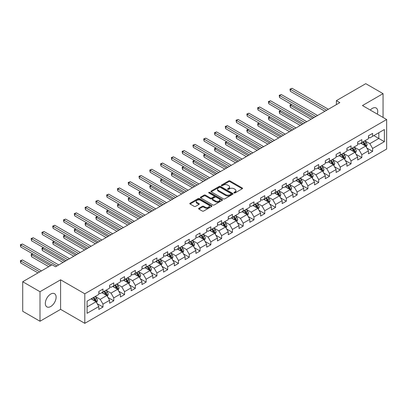 <?xml version="1.0" encoding="UTF-8"?>
<svg xmlns="http://www.w3.org/2000/svg" width="407" height="407" viewBox="0 0 407 407"><rect width="100%" height="100%" fill="white"/><g stroke="black" fill="none" stroke-linecap="round" stroke-linejoin="round"><path stroke-width="0.61" d="M234.086 192.933A0.672 0.387 0 0 0 235.032 192.933L242.246 188.772A0.962 0.555 0 0 0 242.526 188.38A0.962 0.555 0 0 0 242.246 187.988L230.031 180.937A0.962 0.555 0 0 0 228.673 180.937L221.464 185.099A0.672 0.387 0 0 0 221.266 185.373A0.672 0.387 0 0 0 221.464 185.648A0.672 0.387 0 0 0 222.41 185.648L223.346 185.109A3.073 1.776 0 0 1 227.691 185.109L228.709 185.694A3.073 1.776 0 0 1 229.604 186.95A3.073 1.776 0 0 1 228.709 188.202L227.772 188.741A0.672 0.387 0 0 0 227.579 189.016A0.672 0.387 0 0 0 227.772 189.291A0.672 0.387 0 0 0 228.724 189.291L229.655 188.751A3.073 1.776 0 0 1 234 188.751L235.017 189.341A3.073 1.776 0 0 1 235.918 190.593A3.073 1.776 0 0 1 235.017 191.845L234.086 192.384A0.672 0.387 0 0 0 233.888 192.659A0.672 0.387 0 0 0 234.086 192.933L234.086 192.384M50.717 306.522A7.626 4.401 120 0 0 55.698 299.801A7.626 4.401 120 0 0 54.528 293.691A7.626 4.401 120 0 0 50.717 294.068A7.626 4.401 120 0 0 45.732 300.788A7.626 4.401 120 0 0 46.902 306.898A7.626 4.401 120 0 0 50.717 306.522M377.314 114.128A7.626 4.401 120 0 0 376.149 108.003A7.626 4.401 120 0 0 372.339 108.379A7.626 4.401 120 0 0 370.263 110.058M198.881 208.282A0.962 0.555 0 0 0 198.601 208.674A0.962 0.555 0 0 0 198.881 209.066L202.31 211.045A0.962 0.555 0 0 0 203.668 211.045L211.676 206.42A0.962 0.555 0 0 0 211.955 206.028A0.962 0.555 0 0 0 211.676 205.637L199.461 198.585A0.962 0.555 0 0 0 198.102 198.585L190.094 203.21A0.962 0.555 0 0 0 189.81 203.602A0.962 0.555 0 0 0 190.094 203.993L194.231 206.385A0.962 0.555 0 0 0 195.589 206.385L199.018 204.406A0.962 0.555 0 0 0 199.298 204.014A0.962 0.555 0 0 0 199.018 203.622L196.963 202.437A2.569 1.48 0 0 1 196.215 201.389A2.569 1.48 0 0 1 197.797 200.015A2.569 1.48 0 0 1 200.595 200.341L208.638 204.98A2.569 1.48 0 0 1 209.386 206.028A2.569 1.48 0 0 1 207.804 207.397A2.569 1.48 0 0 1 205.006 207.077L203.668 206.303A0.962 0.555 0 0 0 202.31 206.303L198.881 208.282L198.881 209.066M60.602 279.818L39.998 291.712L22.716 281.736L22.716 311.274L39.998 321.25L60.602 309.356L84.798 323.326L84.798 293.788L60.602 279.818L60.602 309.356M383.053 117.44L383.053 93.651L362.454 105.545L386.65 119.516L84.798 293.788M383.053 93.651L365.771 83.674L336.386 100.636L336.386 104.63M22.716 281.736L52.096 264.769L55.556 266.768L339.845 102.635L336.386 100.636M223.412 198.86A0.962 0.555 0 0 0 224.771 198.86L232.779 194.236A0.962 0.555 0 0 0 233.058 193.844A0.962 0.555 0 0 0 232.779 193.452L220.563 186.401A0.962 0.555 0 0 0 219.205 186.401L211.197 191.025A0.962 0.555 0 0 0 210.918 191.417A0.962 0.555 0 0 0 211.197 191.809L223.412 198.86M209.127 193.081A0.672 0.387 0 0 1 209.809 193.172L209.809 192.374L222.227 199.547A0.962 0.555 0 0 1 222.507 199.939A0.962 0.555 0 0 1 222.227 200.33L214.219 204.95A0.962 0.555 0 0 1 212.861 204.95L200.646 197.899L204.075 195.935L204.075 195.136L200.646 197.115A0.962 0.555 0 0 0 200.366 197.507A0.962 0.555 0 0 0 200.646 197.899L200.646 197.115M204.075 195.935A0.962 0.555 0 0 1 205.428 195.935L205.428 195.136A0.962 0.555 0 0 0 204.075 195.136M205.428 195.136L210.383 197.995A0.962 0.555 0 0 0 211.742 197.995L214.016 196.683A0.962 0.555 0 0 0 214.296 196.291A0.962 0.555 0 0 0 214.016 195.899L208.857 192.923A0.672 0.387 0 0 1 208.659 192.648A0.672 0.387 0 0 1 209.076 192.292A0.672 0.387 0 0 1 209.809 192.374M84.798 323.326L386.65 149.054L386.65 119.516M97.207 303.708L102.981 307.041L102.981 304.126L109.62 300.295L109.62 303.21L113.767 300.814L113.767 297.899L120.406 294.068L120.406 296.983L124.552 294.587L124.552 291.671L131.191 287.841L131.191 290.756L135.338 288.359L135.338 285.449L141.977 281.613L141.977 284.529L146.123 282.132L146.123 279.222L152.762 275.386L152.762 278.302L156.909 275.905L156.909 272.995L163.548 269.159L163.548 272.074L167.694 269.678L167.694 266.768L174.333 262.932L174.333 265.847L178.48 263.451L178.48 260.541L185.119 256.71L185.119 259.62L189.265 257.229L189.265 254.314L195.904 250.483L195.904 253.393L200.051 251.002L200.051 248.087L206.685 244.256L206.685 247.166L210.836 244.775L210.836 241.86L217.47 238.029L217.47 240.939L221.622 238.548L221.622 235.633L228.256 231.802L228.256 234.712L232.407 232.321L232.407 229.406L239.041 225.575L239.041 228.49L243.193 226.094L243.193 223.178L249.827 219.348L249.827 222.263L253.978 219.866L253.978 216.951L260.612 213.12L260.612 216.036L264.764 213.639L264.764 210.724L271.398 206.893L271.398 209.809L275.549 207.412L275.549 204.497L282.183 200.666L282.183 203.581L286.335 201.185L286.335 198.27L292.969 194.439L292.969 197.354L297.12 194.958L297.12 192.043L303.754 188.212L303.754 191.127L307.906 188.731L307.906 185.816L314.54 181.985L314.54 184.9L318.691 182.504L318.691 179.589L325.325 175.758L325.325 178.673L329.472 176.277L329.472 173.362L336.111 169.531L336.111 172.446L340.257 170.05L340.257 167.135L346.896 163.304L346.896 166.219L351.043 163.823L351.043 160.913L357.682 157.077L357.682 159.992L361.828 157.595L361.828 154.685L368.467 150.849L368.467 153.765L372.614 151.368L372.614 148.458L384.371 141.672L384.371 129.538L378.836 132.728L378.836 138.477L384.371 141.672M102.981 307.041L98.835 309.437L98.835 306.522L87.083 313.309L87.083 301.175L98.835 294.388L98.835 291.473L102.981 289.077L102.981 291.992L109.62 288.161L109.62 285.246L113.767 282.855L113.767 285.765L120.406 281.934L120.406 279.019L124.552 276.628L124.552 279.538L131.191 275.707L131.191 272.792L135.338 270.401L135.338 273.311L141.977 269.48L141.977 266.565L146.123 264.174L146.123 267.084L152.762 263.253L152.762 260.338L156.909 257.946L156.909 260.856L163.548 257.026L163.548 254.11L167.694 251.719L167.694 254.634L174.333 250.798L174.333 247.888L178.48 245.492L178.48 248.407L185.119 244.571L185.119 241.661L189.265 239.265L189.265 242.18L195.904 238.344L195.904 235.434L200.051 233.038L200.051 235.953L206.685 232.117L206.685 229.207L210.836 226.811L210.836 229.726L217.47 225.89L217.47 222.98L221.622 220.584L221.622 223.499L228.256 219.668L228.256 216.753L232.407 214.357L232.407 217.272L239.041 213.441L239.041 210.526L243.193 208.13L243.193 211.045L249.827 207.214L249.827 204.299L253.978 201.903L253.978 204.818L260.612 200.987L260.612 198.072L264.764 195.675L264.764 198.591L271.398 194.76L271.398 191.845L275.549 189.448L275.549 192.363L282.183 188.533L282.183 185.617L286.335 183.221L286.335 186.136L292.969 182.305L292.969 179.39L297.12 176.994L297.12 179.909L303.754 176.078L303.754 173.163L307.906 170.767L307.906 173.682L314.54 169.851L314.54 166.936L318.691 164.54L318.691 167.455L325.325 163.624L325.325 160.709L329.472 158.313L329.472 161.228L336.111 157.397L336.111 154.482L340.257 152.091L340.257 155.001L346.896 151.17L346.896 148.255L351.043 145.864L351.043 148.774L357.682 144.943L357.682 142.028L361.828 139.637L361.828 142.547L368.467 138.716L368.467 135.801L372.614 133.41L372.614 136.32L384.371 129.538M101.877 292.633L106.853 295.507L100.219 299.338L95.238 296.464M98.835 292.791L100.219 293.589L102.981 291.992M100.219 299.338L102.981 304.126M106.853 295.507L109.62 300.295M112.663 286.406L117.638 289.28L111.004 293.111L106.024 290.237M109.62 286.564L111.004 287.362L113.767 285.765M111.004 293.111L113.767 297.899M117.638 289.28L120.406 294.068M123.448 280.179L128.424 283.053L121.79 286.884L116.809 284.01M120.406 280.337L121.79 281.135L124.552 279.538M121.79 286.884L124.552 291.671M128.424 283.053L131.191 287.841M134.234 273.952L139.209 276.826L132.575 280.657L127.595 277.783M131.191 274.109L132.575 274.908L135.338 273.311M132.575 280.657L135.338 285.449M139.209 276.826L141.977 281.613M145.019 267.725L149.995 270.599L143.356 274.43L138.38 271.555M141.977 267.882L143.356 268.681L146.123 267.084M143.356 274.43L146.123 279.222M149.995 270.599L152.762 275.386M155.805 261.498L160.78 264.372L154.141 268.203L149.166 265.328M152.762 261.655L154.141 262.454L156.909 260.856M154.141 268.203L156.909 272.995M160.78 264.372L163.548 269.159M166.59 255.27L171.566 258.145L164.927 261.976L159.951 259.101M163.548 255.428L164.927 256.227L167.694 254.634M164.927 261.976L167.694 266.768M171.566 258.145L174.333 262.932M177.376 249.043L182.351 251.918L175.712 255.749L170.737 252.874M174.333 249.201L175.712 250L178.48 248.407M175.712 255.749L178.48 260.541M182.351 251.918L185.119 256.71M188.156 242.816L193.137 245.691L186.498 249.522L181.522 246.647M185.119 242.979L186.498 243.773L189.265 242.18M186.498 249.522L189.265 254.314M193.137 245.691L195.904 250.483M198.942 236.589L203.922 239.464L197.283 243.294L192.308 240.42M195.904 236.752L197.283 237.546L200.051 235.953M197.283 243.294L200.051 248.087M203.922 239.464L206.685 244.256M209.727 230.362L214.708 233.236L208.069 237.067L203.093 234.193M206.685 230.525L208.069 231.324L210.836 229.726M208.069 237.067L210.836 241.86M214.708 233.236L217.47 238.029M220.513 224.135L225.493 227.009L218.854 230.84L213.879 227.966M217.47 224.298L218.854 225.096L221.622 223.499M218.854 230.84L221.622 235.633M225.493 227.009L228.256 231.802M231.298 217.908L236.279 220.782L229.64 224.613L224.664 221.744M228.256 218.071L229.64 218.869L232.407 217.272M229.64 224.613L232.407 229.406M236.279 220.782L239.041 225.575M242.084 211.681L247.064 214.555L240.425 218.391L235.45 215.517M239.041 211.844L240.425 212.642L243.193 211.045M240.425 218.391L243.193 223.178M247.064 214.555L249.827 219.348M252.869 205.454L257.85 208.328L251.211 212.164L246.235 209.29M249.827 205.616L251.211 206.415L253.978 204.818M251.211 212.164L253.978 216.951M257.85 208.328L260.612 213.12M263.655 199.227L268.635 202.101L261.996 205.937L257.021 203.062M260.612 199.389L261.996 200.188L264.764 198.591M261.996 205.937L264.764 210.724M268.635 202.101L271.398 206.893M274.44 193.004L279.421 195.874L272.782 199.71L267.806 196.835M271.398 193.162L272.782 193.961L275.549 192.363M272.782 199.71L275.549 204.497M279.421 195.874L282.183 200.666M285.226 186.777L290.206 189.652L283.567 193.483L278.592 190.608M282.183 186.935L283.567 187.734L286.335 186.136M283.567 193.483L286.335 198.27M290.206 189.652L292.969 194.439M296.011 180.55L300.992 183.425L294.353 187.256L289.377 184.381M292.969 180.708L294.353 181.507L297.12 179.909M294.353 187.256L297.12 192.043M300.992 183.425L303.754 188.212M306.797 174.323L311.777 177.198L305.138 181.029L300.157 178.154M303.754 174.481L305.138 175.28L307.906 173.682M305.138 181.029L307.906 185.816M311.777 177.198L314.54 181.985M317.582 168.096L322.563 170.971L315.924 174.801L310.943 171.927M314.54 168.254L315.924 169.053L318.691 167.455M315.924 174.801L318.691 179.589M322.563 170.971L325.325 175.758M328.368 161.869L333.343 164.743L326.709 168.574L321.728 165.7M325.325 162.027L326.709 162.825L329.472 161.228M326.709 168.574L329.472 173.362M333.343 164.743L336.111 169.531M339.153 155.642L344.129 158.516L337.495 162.347L332.514 159.473M336.111 155.8L337.495 156.598L340.257 155.001M337.495 162.347L340.257 167.135M344.129 158.516L346.896 163.304M349.939 149.415L354.914 152.289L348.28 156.12L343.299 153.246M346.896 149.573L348.28 150.371L351.043 148.774M348.28 156.12L351.043 160.913M354.914 152.289L357.682 157.077M360.724 143.188L365.7 146.062L359.066 149.893L354.085 147.019M357.682 143.345L359.066 144.144L361.828 142.547M359.066 149.893L361.828 154.685M365.7 146.062L368.467 150.849M373.86 135.602L378.836 138.477L369.851 143.666L364.87 140.791M368.467 137.118L369.851 137.917L372.614 136.32M369.851 143.666L372.614 148.458M39.998 291.712L39.998 321.25M87.083 306.924L96.067 301.735L91.092 298.86M96.067 301.735L98.835 306.522M366.844 148.036L372.614 151.368M356.059 154.263L361.828 157.595M345.273 160.49L351.043 163.823M334.488 166.717L340.257 170.05M323.702 172.944L329.472 176.277M312.917 179.172L318.691 182.504M302.131 185.399L307.906 188.731M291.346 191.626L297.12 194.958M280.56 197.853L286.335 201.185M269.775 204.08L275.549 207.412M258.989 210.307L264.764 213.639M248.204 216.534L253.978 219.866M237.418 222.761L243.193 226.094M226.633 228.988L232.407 232.321M215.847 235.215L221.622 238.548M205.062 241.443L210.836 244.775M194.276 247.665L200.051 251.002M183.491 253.892L189.265 257.229M172.705 260.119L178.48 263.451M161.92 266.346L167.694 269.678M151.134 272.573L156.909 275.905M140.349 278.8L146.123 282.132M129.563 285.027L135.338 288.359M118.778 291.254L124.552 294.587M107.992 297.481L113.767 300.814M234.356 193.03L235.017 192.643A3.073 1.776 0 0 0 235.918 191.392L235.918 190.593M229.604 186.95L229.604 187.749A3.073 1.776 0 0 1 228.709 189.001L228.042 189.387M242.246 187.988L242.246 188.772L230.031 181.736A0.962 0.555 0 0 0 228.673 181.736L221.729 185.74M232.763 194.246L220.563 187.2A0.962 0.555 0 0 0 219.205 187.2L211.213 191.814M231.079 194.119A0.672 0.387 0 0 0 231.278 193.844A0.672 0.387 0 0 0 231.079 193.569L220.36 187.378A0.672 0.387 0 0 0 219.409 187.378L218.427 187.948A3.073 1.776 0 0 0 217.526 189.204A3.073 1.776 0 0 0 218.427 190.456L225.753 194.688A3.073 1.776 0 0 0 230.097 194.688L231.079 194.119L231.079 194.917A0.672 0.387 0 0 0 231.278 194.643L231.278 193.844M217.526 189.204L217.526 189.998A3.073 1.776 0 0 0 218.427 191.254L218.427 190.456M231.079 194.917L230.097 195.487A3.073 1.776 0 0 1 225.753 195.487L218.427 191.254M205.428 195.935L210.383 198.794A0.962 0.555 0 0 0 211.742 198.794L214.016 197.481A0.962 0.555 0 0 0 214.296 197.09L214.296 196.291M209.809 193.172L222.212 200.336M215.527 200.966A2.569 1.48 0 0 0 218.32 201.287A2.569 1.48 0 0 0 219.907 199.918A2.569 1.48 0 0 0 219.154 198.87L216.321 197.232A0.962 0.555 0 0 0 214.962 197.232L212.693 198.545A0.962 0.555 0 0 0 212.408 198.937A0.962 0.555 0 0 0 212.693 199.328L215.527 200.966L215.527 201.765A2.569 1.48 0 0 0 218.32 202.086A2.569 1.48 0 0 0 219.907 200.717L219.907 199.918M212.408 198.937L212.408 199.735A0.962 0.555 0 0 0 212.693 200.127L212.693 199.328M215.527 201.765L212.693 200.127M209.386 206.028L209.386 206.827A2.569 1.48 0 0 1 207.804 208.196A2.569 1.48 0 0 1 205.006 207.875L203.668 207.102A0.962 0.555 0 0 0 202.31 207.102L198.896 209.076M196.215 201.389L196.215 202.187A2.569 1.48 0 0 0 196.963 203.235L196.963 202.437M199.003 204.411L196.963 203.235M211.676 205.637L211.676 206.42L199.461 199.384A0.962 0.555 0 0 0 198.102 199.384L190.105 203.999M366.249 147.008L367.068 144.938A2.59 1.496 -120 0 0 366.244 142.73L364.814 140.822M362.327 144.114L361.36 142.821M291.677 104.523L290.364 105.281L290.364 107.275L311.085 119.236M365.303 145.828L365.669 145.045A2.59 1.496 -120 0 0 364.931 143.488L363.502 141.585M362.856 141.957L364.438 144.073A1.318 0.763 60 0 1 364.677 144.47L365.669 145.045M362.673 142.063L364.102 143.966A2.59 1.496 60 0 1 364.84 145.523M290.364 107.275L289.982 105.062L312.81 118.239M289.982 105.062L291.524 104.431M326.638 110.256L290.364 89.311L292.094 88.314L328.368 109.259M324.913 111.253L290.364 91.31L290.364 89.311L289.982 89.092L292.094 88.314M290.364 91.31L289.982 89.092M355.464 153.236L356.283 151.165A2.59 1.496 -120 0 0 355.459 148.957L354.029 147.049M351.541 150.341L350.575 149.048M280.891 110.75L279.578 111.508L279.578 113.502L300.3 125.463M354.517 152.055L354.884 151.272A2.59 1.496 -120 0 0 354.146 149.715L352.716 147.807M352.07 148.184L353.652 150.3A1.318 0.763 60 0 1 353.892 150.697L354.884 151.272M351.887 148.29L353.317 150.193A2.59 1.496 60 0 1 354.054 151.75M279.578 113.502L279.197 111.289L302.025 124.466M279.197 111.289L280.738 110.658M344.678 159.463L345.497 157.387A2.59 1.496 -120 0 0 344.673 155.184L343.243 153.276M340.761 156.568L339.789 155.276M270.106 116.977L268.793 117.735L268.793 119.729L289.514 131.69M343.732 158.282L344.103 157.499A2.59 1.496 -120 0 0 343.36 155.942L341.931 154.034M341.285 154.411L342.867 156.522A1.318 0.763 60 0 1 343.106 156.924L344.103 157.499M341.102 154.518L342.531 156.42A2.59 1.496 60 0 1 343.269 157.977M268.793 119.729L268.411 117.516L291.239 130.693M268.411 117.516L269.953 116.885M315.852 116.483L279.578 95.538L281.308 94.541L317.582 115.486M314.128 117.481L279.578 97.538L279.578 95.538L279.197 95.319L281.308 94.541M279.578 97.538L279.197 95.319M305.067 122.71L268.793 101.765L270.523 100.768L306.797 121.713M303.342 123.708L268.793 103.765L268.793 101.765L268.411 101.547L270.523 100.768M268.793 103.765L268.411 101.547M333.893 165.69L334.712 163.614A2.59 1.496 -120 0 0 333.888 161.411L332.458 159.503M329.975 162.795L329.004 161.503M259.32 123.204L258.007 123.962L258.007 125.956L278.729 137.917M332.946 164.509L333.318 163.726A2.59 1.496 -120 0 0 332.575 162.169L331.145 160.261M330.499 160.638L332.081 162.749A1.318 0.763 60 0 1 332.321 163.151L333.318 163.726M330.316 160.745L331.746 162.647A2.59 1.496 60 0 1 332.483 164.204M258.007 125.956L257.626 123.738L280.454 136.92M257.626 123.738L259.167 123.112M323.107 171.917L323.931 169.841A2.59 1.496 -120 0 0 323.102 167.638L321.678 165.73M319.19 169.022L318.218 167.73M248.535 129.426L247.222 130.189L247.222 132.183L267.943 144.144M322.161 170.737L322.532 169.953A2.59 1.496 -120 0 0 321.789 168.396L320.36 166.488M319.714 166.865L321.296 168.976A1.318 0.763 60 0 1 321.535 169.378L322.532 169.953M319.531 166.967L320.96 168.874A2.59 1.496 60 0 1 321.703 170.431M247.222 132.183L246.84 129.965L269.668 143.147M246.84 129.965L248.382 129.34M312.322 178.144L313.146 176.068A2.59 1.496 -120 0 0 312.317 173.865L310.892 171.958M308.404 175.249L307.433 173.957M237.749 135.653L236.436 136.416L236.436 138.411L257.158 150.371M311.375 176.964L311.747 176.18A2.59 1.496 -120 0 0 311.004 174.623L309.574 172.716M308.928 173.092L310.51 175.203A1.318 0.763 60 0 1 310.75 175.605L311.747 176.18M308.745 173.194L310.175 175.102A2.59 1.496 60 0 1 310.917 176.658M236.436 138.411L236.055 136.192L258.888 149.374M236.055 136.192L237.596 135.567M294.281 128.938L258.007 107.992L259.737 106.995L296.011 127.94M292.557 129.935L258.007 109.992L258.007 107.992L257.626 107.774L259.737 106.995M258.007 109.992L257.626 107.774M283.496 135.165L247.222 114.219L248.952 113.222L285.226 134.168M281.771 136.162L247.222 116.214L247.222 114.219L246.84 114.001L248.952 113.222M247.222 116.214L246.84 114.001M272.71 141.392L236.436 120.447L238.166 119.449L274.44 140.395M270.986 142.389L236.436 122.441L236.436 120.447L236.055 120.228L238.166 119.449M236.436 122.441L236.055 120.228M261.925 147.619L225.651 126.674L227.381 125.677L263.655 146.622M260.2 148.616L225.651 128.668L225.651 126.674L225.269 126.455L227.381 125.677M225.651 128.668L225.269 126.455M251.144 153.846L214.865 132.901L216.595 131.904L252.869 152.849M249.415 154.843L214.865 134.895L214.865 132.901L214.484 132.682L216.595 131.904M214.865 134.895L214.484 132.682M240.359 160.073L204.08 139.128L205.81 138.131L242.084 159.076M238.629 161.07L204.08 141.122L204.08 139.128L203.698 138.909L205.81 138.131M204.08 141.122L203.698 138.909M229.573 166.3L193.294 145.355L195.024 144.358L231.298 165.298M227.844 167.297L193.294 147.349L193.294 145.355L192.913 145.136L195.024 144.358M193.294 147.349L192.913 145.136M218.788 172.527L182.509 151.582L184.239 150.585L220.513 171.525M217.058 173.524L182.509 153.576L182.509 151.582L182.127 151.363L184.239 150.585M182.509 153.576L182.127 151.363M208.002 178.754L171.723 157.809L173.453 156.812L209.727 177.752M206.273 179.752L171.723 159.803L171.723 157.809L171.347 157.59L173.453 156.812M171.723 159.803L171.347 157.59M197.217 184.976L160.938 164.036L162.668 163.039L198.942 183.979M195.487 185.979L160.938 166.031L160.938 164.036L160.562 163.818L162.668 163.039M160.938 166.031L160.562 163.818M186.431 191.204L150.152 170.263L151.882 169.266L188.156 190.206M184.702 192.206L150.152 172.258L150.152 170.263L149.776 170.045L151.882 169.266M150.152 172.258L149.776 170.045M175.646 197.431L139.367 176.49L141.097 175.493L177.376 196.433M173.916 198.433L139.367 178.485L139.367 176.49L138.99 176.272L141.097 175.493M139.367 178.485L138.99 176.272M164.86 203.658L128.581 182.718L130.311 181.72L166.59 202.661M163.131 204.655L128.581 184.712L128.581 182.718L128.205 182.494L130.311 181.72M128.581 184.712L128.205 182.494M154.075 209.885L117.796 188.945L119.526 187.942L155.805 208.888M152.345 210.882L117.796 190.939L117.796 188.945L117.42 188.721L119.526 187.942M117.796 190.939L117.42 188.721M143.289 216.112L107.01 195.172L108.74 194.17L145.019 215.115M141.56 217.109L107.01 197.166L107.01 195.172L106.634 194.948L108.74 194.17M107.01 197.166L106.634 194.948M132.504 222.339L96.225 201.394L97.955 200.397L134.234 221.342M130.774 223.336L96.225 203.393L96.225 201.394L95.849 201.175L97.955 200.397M96.225 203.393L95.849 201.175M121.718 228.566L85.445 207.621L87.169 206.624L123.448 227.569M119.989 229.563L85.445 209.62L85.445 207.621L85.063 207.402L87.169 206.624M85.445 209.62L85.063 207.402M110.933 234.793L74.659 213.848L76.384 212.851L112.663 233.796M109.203 235.79L74.659 215.847L74.659 213.848L74.278 213.629L76.384 212.851M74.659 215.847L74.278 213.629M100.147 241.02L63.874 220.075L65.598 219.078L101.877 240.023M98.418 242.017L63.874 222.074L63.874 220.075L63.492 219.856L65.598 219.078M63.874 222.074L63.492 219.856M301.536 184.371L302.36 182.295A2.59 1.496 -120 0 0 301.531 180.092L300.107 178.185M297.619 181.476L296.647 180.179M226.964 141.88L225.651 142.638L225.651 144.638L246.372 156.598M300.59 183.191L300.961 182.407A2.59 1.496 -120 0 0 300.218 180.85L298.789 178.943M298.143 179.319L299.725 181.43A1.318 0.763 60 0 1 299.964 181.832L300.961 182.407M297.96 179.421L299.389 181.329A2.59 1.496 60 0 1 300.132 182.885M225.651 144.638L225.269 142.419L248.102 155.601M225.269 142.419L226.811 141.794M290.751 190.593L291.575 188.522A2.59 1.496 -120 0 0 290.746 186.32L289.321 184.412M286.833 187.703L285.862 186.406M216.178 148.107L214.865 148.865L214.865 150.865L235.587 162.825M289.804 189.418L290.176 188.634A2.59 1.496 -120 0 0 289.433 187.078L288.003 185.17M287.357 185.546L288.939 187.658A1.318 0.763 60 0 1 289.179 188.059L290.176 188.634M287.174 185.648L288.604 187.556A2.59 1.496 60 0 1 289.346 189.113M214.865 150.865L214.484 148.647L237.317 161.828M214.484 148.647L216.025 148.021M279.965 196.82L280.789 194.75A2.59 1.496 -120 0 0 279.96 192.542L278.536 190.639M276.048 193.93L275.076 192.633M205.393 154.334L204.08 155.092L204.08 157.092L224.801 169.053M279.019 195.645L279.39 194.861A2.59 1.496 -120 0 0 278.647 193.305L277.218 191.397M276.572 191.773L278.154 193.885A1.318 0.763 60 0 1 278.393 194.287L279.39 194.861M276.389 191.875L277.818 193.783A2.59 1.496 60 0 1 278.561 195.34M204.08 157.092L203.698 154.874L226.531 168.055M203.698 154.874L205.245 154.248M269.18 203.047L270.004 200.977A2.59 1.496 -120 0 0 269.175 198.769L267.75 196.866M265.262 200.158L264.291 198.86M194.607 160.562L193.294 161.32L193.294 163.319L214.016 175.28M268.233 201.872L268.605 201.089A2.59 1.496 -120 0 0 267.862 199.532L266.432 197.624M265.786 198L267.368 200.112A1.318 0.763 60 0 1 267.608 200.514L268.605 201.089M265.603 198.102L267.033 200.01A2.59 1.496 60 0 1 267.775 201.567M193.294 163.319L192.913 161.101L215.746 174.282M192.913 161.101L194.46 160.475M258.394 209.274L259.218 207.204A2.59 1.496 -120 0 0 258.389 204.996L256.965 203.093M254.477 206.385L253.505 205.087M183.822 166.789L182.509 167.547L182.509 169.546L203.23 181.507M257.448 208.099L257.819 207.316A2.59 1.496 -120 0 0 257.076 205.754L255.652 203.851M255.001 204.228L256.583 206.339A1.318 0.763 60 0 1 256.822 206.741L257.819 207.316M254.818 204.329L256.247 206.237A2.59 1.496 60 0 1 256.99 207.794M182.509 169.546L182.127 167.328L204.96 180.51M182.127 167.328L183.674 166.702M247.609 215.501L248.433 213.431A2.59 1.496 -120 0 0 247.604 211.223L246.179 209.32M243.691 212.612L242.72 211.314M173.036 173.016L171.723 173.774L171.723 175.773L192.445 187.734M246.662 214.326L247.034 213.543A2.59 1.496 -120 0 0 246.291 211.981L244.866 210.078M244.215 210.455L245.797 212.566A1.318 0.763 60 0 1 246.037 212.968L247.034 213.543M244.032 210.556L245.462 212.464A2.59 1.496 60 0 1 246.204 214.021M171.723 175.773L171.347 173.555L194.175 186.737M171.347 173.555L172.889 172.929M236.823 221.729L237.647 219.658A2.59 1.496 -120 0 0 236.818 217.45L235.394 215.547M232.906 218.839L231.934 217.542M162.256 179.243L160.938 180.001L160.938 181.995L181.659 193.961M235.877 220.553L236.248 219.77A2.59 1.496 -120 0 0 235.505 218.208L234.081 216.305M233.43 216.682L235.012 218.793A1.318 0.763 60 0 1 235.251 219.195L236.248 219.77M233.252 216.783L234.676 218.691A2.59 1.496 60 0 1 235.419 220.248M160.938 181.995L160.562 179.782L183.389 192.964M160.562 179.782L162.103 179.156M226.038 227.956L226.862 225.885A2.59 1.496 -120 0 0 226.033 223.677L224.608 221.774M222.12 225.061L221.149 223.769M151.47 185.47L150.152 186.228L150.152 188.222L170.874 200.188M225.091 226.78L225.463 225.997A2.59 1.496 -120 0 0 224.72 224.435L223.295 222.532M222.644 222.909L224.226 225.02A1.318 0.763 60 0 1 224.466 225.422L225.463 225.997M222.466 223.011L223.891 224.913A2.59 1.496 60 0 1 224.633 226.475M150.152 188.222L149.776 186.009L172.604 199.191M149.776 186.009L151.318 185.383M215.252 234.183L216.076 232.112A2.59 1.496 -120 0 0 215.247 229.904L213.823 228.001M211.335 231.288L210.363 229.996M140.685 191.697L139.367 192.455L139.367 194.449L160.088 206.415M214.306 233.008L214.677 232.224A2.59 1.496 -120 0 0 213.934 230.662L212.51 228.759M211.859 229.136L213.441 231.247A1.318 0.763 60 0 1 213.68 231.649L214.677 232.224M211.681 229.238L213.105 231.14A2.59 1.496 60 0 1 213.848 232.702M139.367 194.449L138.99 192.236L161.818 205.418M138.99 192.236L140.532 191.611M204.467 240.41L205.291 238.339A2.59 1.496 -120 0 0 204.462 236.131L203.037 234.228M200.549 237.515L199.578 236.223M129.899 197.924L128.581 198.682L128.581 200.676L149.303 212.642M203.52 239.235L203.892 238.451A2.59 1.496 -120 0 0 203.149 236.889L201.724 234.987M201.073 235.358L202.655 237.474A1.318 0.763 60 0 1 202.895 237.876L203.892 238.451M200.895 235.465L202.32 237.367A2.59 1.496 60 0 1 203.062 238.929M128.581 200.676L128.205 198.463L151.033 211.645M128.205 198.463L129.747 197.838M193.681 246.637L194.505 244.566A2.59 1.496 -120 0 0 193.676 242.358L192.252 240.456M189.764 243.742L188.792 242.45M119.114 204.151L117.796 204.909L117.796 206.904L138.517 218.869M192.735 245.462L193.106 244.673A2.59 1.496 -120 0 0 192.363 243.116L190.939 241.214M190.288 241.585L191.87 243.701A1.318 0.763 60 0 1 192.109 244.103L193.106 244.673M190.11 241.692L191.534 243.595A2.59 1.496 60 0 1 192.277 245.156M117.796 206.904L117.42 204.69L140.247 217.867M117.42 204.69L118.961 204.065M182.896 252.864L183.72 250.793A2.59 1.496 -120 0 0 182.891 248.585L181.466 246.683M178.978 249.969L178.007 248.677M108.328 210.378L107.01 211.136L107.01 213.131L127.732 225.096M181.949 251.689L182.321 250.9A2.59 1.496 -120 0 0 181.578 249.343L180.153 247.441M179.502 247.812L181.084 249.929A1.318 0.763 60 0 1 181.324 250.33L182.321 250.9M179.324 247.919L180.749 249.822A2.59 1.496 60 0 1 181.491 251.384M107.01 213.131L106.634 210.918L129.462 224.094M106.634 210.918L108.176 210.292M172.11 259.091L172.934 257.021A2.59 1.496 -120 0 0 172.105 254.813L170.681 252.91M168.193 256.196L167.226 254.904M97.543 216.605L96.225 217.363L96.225 219.358L116.946 231.324M171.164 257.911L171.535 257.127A2.59 1.496 -120 0 0 170.792 255.571L169.368 253.668M168.717 254.039L170.299 256.156A1.318 0.763 60 0 1 170.543 256.552L171.535 257.127M168.539 254.146L169.963 256.049A2.59 1.496 60 0 1 170.706 257.611M96.225 219.358L95.849 217.145L118.676 230.321M95.849 217.145L97.39 216.519M161.325 265.318L162.149 263.248A2.59 1.496 -120 0 0 161.325 261.04L159.895 259.137M157.407 262.423L156.441 261.131M86.757 222.833L85.445 223.591L85.445 225.585L106.161 237.546M160.378 264.138L160.75 263.354A2.59 1.496 -120 0 0 160.007 261.798L158.582 259.895M157.931 260.266L159.513 262.383A1.318 0.763 60 0 1 159.758 262.78L160.75 263.354M157.753 260.373L159.178 262.276A2.59 1.496 60 0 1 159.92 263.833M85.445 225.585L85.063 223.372L107.891 236.548M85.063 223.372L86.605 222.741M150.539 271.545L151.363 269.475A2.59 1.496 -120 0 0 150.539 267.267L149.11 265.359M146.622 268.651L145.655 267.358M75.972 229.06L74.659 229.818L74.659 231.812L95.375 243.773M149.593 270.365L149.964 269.582A2.59 1.496 -120 0 0 149.221 268.025L147.797 266.122M147.146 266.493L148.728 268.61A1.318 0.763 60 0 1 148.972 269.007L149.964 269.582M146.968 266.6L148.392 268.503A2.59 1.496 60 0 1 149.135 270.06M74.659 231.812L74.278 229.599L97.105 242.776M74.278 229.599L75.819 228.968M139.754 277.772L140.578 275.702A2.59 1.496 -120 0 0 139.754 273.494L138.324 271.586M135.836 274.878L134.87 273.585M65.186 235.287L63.874 236.045L63.874 238.039L84.59 250M138.807 276.592L139.179 275.809A2.59 1.496 -120 0 0 138.436 274.252L137.011 272.349M136.36 272.721L137.942 274.837A1.318 0.763 60 0 1 138.187 275.234L139.179 275.809M136.182 272.827L137.607 274.73A2.59 1.496 60 0 1 138.349 276.287M63.874 238.039L63.492 235.826L86.32 249.003M63.492 235.826L65.034 235.195M128.973 284L129.792 281.924A2.59 1.496 -120 0 0 128.968 279.721L127.539 277.813M125.051 281.105L124.084 279.812M54.401 241.514L53.088 242.272L53.088 244.266L73.804 256.227M128.022 282.819L128.393 282.036A2.59 1.496 -120 0 0 127.65 280.479L126.226 278.571M125.575 278.948L127.162 281.059A1.318 0.763 60 0 1 127.401 281.461L128.393 282.036M125.397 279.054L126.821 280.957A2.59 1.496 60 0 1 127.564 282.514M53.088 244.266L52.706 242.053L75.534 255.23M52.706 242.053L54.248 241.422M118.188 290.227L119.007 288.151A2.59 1.496 -120 0 0 118.183 285.948L116.753 284.04M114.265 287.332L113.299 286.04M43.615 247.741L42.303 248.499L42.303 250.493L63.019 262.454M117.236 289.046L117.608 288.263A2.59 1.496 -120 0 0 116.865 286.706L115.44 284.798M114.789 285.175L116.377 287.286A1.318 0.763 60 0 1 116.616 287.688L117.608 288.263M114.611 285.282L116.036 287.184A2.59 1.496 60 0 1 116.778 288.741M42.303 250.493L41.921 248.275L64.749 261.457M41.921 248.275L43.463 247.649M89.362 247.247L53.088 226.302L54.813 225.305L91.092 246.25M87.632 248.245L53.088 228.302L53.088 226.302L52.706 226.083L54.813 225.305M53.088 228.302L52.706 226.083M78.576 253.475L42.303 232.529L44.027 231.532L80.306 252.477M76.847 254.472L42.303 234.529L42.303 232.529L41.921 232.311L44.027 231.532M42.303 234.529L41.921 232.311M107.402 296.454L108.221 294.378A2.59 1.496 -120 0 0 107.397 292.175L105.968 290.267M103.48 293.559L102.513 292.267M32.83 253.963L31.517 254.726L31.517 256.72L48.779 266.687M106.451 295.273L106.822 294.49A2.59 1.496 -120 0 0 106.085 292.933L104.655 291.025M104.004 291.402L105.591 293.513A1.318 0.763 60 0 1 105.83 293.915L106.822 294.49M103.826 291.509L105.25 293.411A2.59 1.496 60 0 1 105.993 294.968M31.517 256.72L31.136 254.502L50.509 265.69M31.136 254.502L32.677 253.876M67.791 259.702L31.517 238.756L33.242 237.759L69.521 258.704M66.061 260.699L31.517 240.756L31.517 238.756L31.136 238.538L33.242 237.759M31.517 240.756L31.136 238.538M96.617 302.681L97.436 300.605A2.59 1.496 -120 0 0 96.612 298.402L95.182 296.494M92.694 299.786L91.728 298.494M41.448 270.92L22.456 259.951L20.732 260.953L20.732 262.947L37.993 272.914M95.665 301.501L96.037 300.717A2.59 1.496 -120 0 0 95.299 299.16L93.869 297.252M93.218 297.629L94.806 299.74A1.318 0.763 60 0 1 95.045 300.142L96.037 300.717M93.04 297.731L94.465 299.638A2.59 1.496 60 0 1 95.207 301.195M20.732 262.947L20.35 260.729L39.723 271.917M20.35 260.729L22.456 259.951M57.005 265.929L20.732 244.983L22.456 243.986L58.735 264.932M51.821 264.932L20.732 246.978L20.732 244.983L20.35 244.765L22.456 243.986M20.732 246.978L20.35 244.765M235.017 192.643L235.017 191.845M227.772 189.291L227.772 188.741M228.709 189.001L228.709 188.202M221.464 185.648L221.464 185.099M228.673 181.736L228.673 180.937M230.031 181.736L230.031 180.937M211.197 191.809L211.197 191.025M219.205 187.2L219.205 186.401M220.563 187.2L220.563 186.401M232.779 194.236L232.779 193.452M225.753 195.487L225.753 194.688M230.097 195.487L230.097 194.688M210.383 198.794L210.383 197.995M211.742 198.794L211.742 197.995M214.016 197.481L214.016 196.683M222.227 200.33L222.227 199.547M202.31 207.102L202.31 206.303M203.668 207.102L203.668 206.303M205.006 207.875L205.006 207.077M199.018 204.406L199.018 203.622M190.094 203.993L190.094 203.21M198.102 199.384L198.102 198.585M199.461 199.384L199.461 198.585M365.445 145.915L367.053 144.984M364.931 143.488L366.244 142.73M363.085 144.551L364.102 143.966M354.66 152.142L356.267 151.211M354.146 149.715L355.459 148.957M352.299 150.778L353.317 150.193M343.874 158.369L345.482 157.438M343.36 155.942L344.673 155.184M341.514 157.005L342.531 156.42M333.089 164.596L334.696 163.665M332.575 162.169L333.888 161.411M330.733 163.232L331.746 162.647M322.303 170.823L323.911 169.892M321.789 168.396L323.102 167.638M319.948 169.46L320.96 168.874M311.518 177.05L313.125 176.119M311.004 174.623L312.317 173.865M309.162 175.687L310.175 175.102M300.732 183.277L302.34 182.346M300.218 180.85L301.531 180.092M298.377 181.914L299.389 181.329M289.947 189.499L291.554 188.573M289.433 187.078L290.746 186.32M287.591 188.141L288.604 187.556M279.161 195.726L280.769 194.8M278.647 193.305L279.96 192.542M276.806 194.368L277.818 193.783M268.376 201.953L269.983 201.027M267.862 199.532L269.175 198.769M266.02 200.595L267.033 200.01M257.59 208.18L259.198 207.255M257.076 205.754L258.389 204.996M255.235 206.822L256.247 206.237M246.805 214.408L248.412 213.482M246.291 211.981L247.604 211.223M244.449 213.049L245.462 212.464M236.024 220.635L237.627 219.709M235.505 218.208L236.818 217.45M233.664 219.276L234.676 218.691M225.239 226.862L226.847 225.936M224.72 224.435L226.033 223.677M222.878 225.498L223.891 224.913M214.453 233.089L216.061 232.163M213.934 230.662L215.247 229.904M212.093 231.725L213.105 231.14M203.668 239.316L205.276 238.39M203.149 236.889L204.462 236.131M201.307 237.953L202.32 237.367M192.882 245.543L194.49 244.617M192.363 243.116L193.676 242.358M190.522 244.18L191.534 243.595M182.097 251.77L183.705 250.844M181.578 249.343L182.891 248.585M179.736 250.407L180.749 249.822M171.311 257.997L172.919 257.071M170.792 255.571L172.105 254.813M168.951 256.634L169.963 256.049M160.526 264.224L162.134 263.293M160.007 261.798L161.325 261.04M158.165 262.861L159.178 262.276M149.74 270.452L151.348 269.52M149.221 268.025L150.539 267.267M147.38 269.088L148.392 268.503M138.955 276.679L140.563 275.748M138.436 274.252L139.754 273.494M136.594 275.315L137.607 274.73M128.169 282.906L129.777 281.975M127.65 280.479L128.968 279.721M125.809 281.542L126.821 280.957M117.384 289.133L118.992 288.202M116.865 286.706L118.183 285.948M115.023 287.769L116.036 287.184M106.598 295.36L108.206 294.429M106.085 292.933L107.397 292.175M104.238 293.996L105.25 293.411M95.813 301.587L97.421 300.656M95.299 299.16L96.612 298.402M93.452 300.224L94.465 299.638"/></g></svg>
